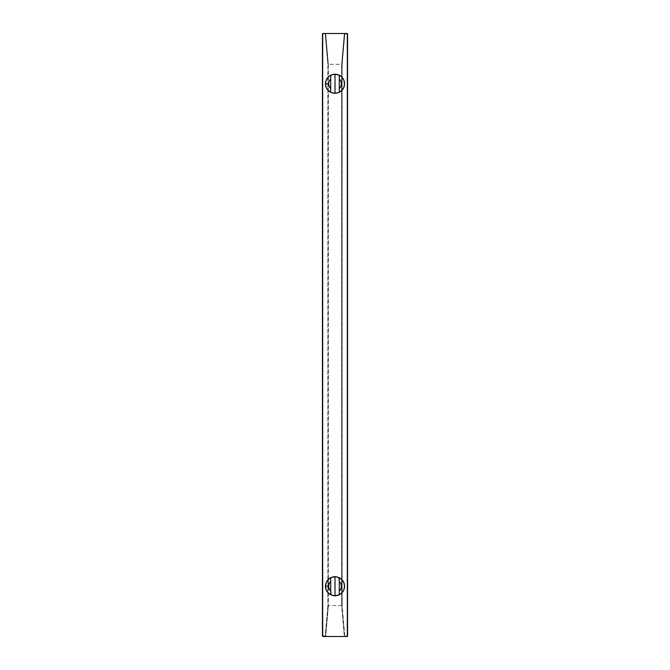 <?xml version="1.0" encoding="UTF-8"?>
<svg xmlns="http://www.w3.org/2000/svg" width="670" height="670" viewBox="0 0 670 670"><rect width="100%" height="100%" fill="white"/><g stroke="black" fill="none" stroke-linecap="round" stroke-linejoin="round"><path stroke-width="0.5" stroke-dasharray="3.35 2.51" d="M336.642 93.155A9.548 9.548 0 0 0 344.548 83.75L344.548 83.75A9.548 9.548 0 0 0 336.642 74.345M333.359 74.345A9.548 9.548 0 0 0 333.359 93.155M339.271 594.793A9.548 9.548 0 0 0 336.642 576.845M333.359 576.845A9.548 9.548 0 0 0 333.359 595.655M327.865 605.688L328.367 605.714L325.712 636.039L325.21 635.997L327.865 605.688L327.865 64.312L328.367 64.287L328.367 605.714L327.865 605.688L327.865 64.312L325.21 34.003L325.712 33.961L328.367 64.287L327.865 64.312L325.21 34.003L322.94 34.003L322.94 635.997L322.438 635.997L322.94 636.5L322.94 635.997L325.21 635.997L325.21 636.5L325.712 636.039L325.21 635.997L327.865 605.688M328.367 64.345L328.367 605.714L328.367 64.287L341.633 64.287L341.633 605.714L341.633 64.345L341.633 605.655L328.367 605.655L328.367 64.287L325.712 33.961L325.21 33.5L325.21 34.003L325.712 33.961L328.367 64.287L325.712 33.961A0.502 0.502 0 0 0 325.21 33.5L325.21 34.003L322.94 34.003L322.94 33.5L322.438 34.003L322.94 34.003L322.94 635.997L325.21 635.997L325.21 636.5L322.438 635.997A0.502 0.502 0 0 0 322.94 636.5L325.21 636.5A0.502 0.502 0 0 0 325.712 636.039L328.367 605.714L325.712 636.039L325.21 636.5L344.79 636.5L344.288 636.039L341.633 605.714L341.633 64.287L344.288 33.961L344.79 34.003L342.135 64.312L341.633 64.287L342.135 64.312L342.135 605.688L341.633 605.714L342.135 605.688L344.79 635.997L344.288 636.039L344.79 636.5L344.79 635.997L347.06 635.997L347.06 34.003L344.79 34.003L344.79 33.5L344.288 33.961L341.633 64.287L344.288 33.961L344.79 34.003L342.135 64.312L342.135 605.688L344.79 635.997L347.06 635.997L347.06 636.5L347.562 635.997L347.06 636.5L344.288 636.039L341.633 605.655L328.367 605.655L325.712 636.039L325.21 636.5L344.79 636.5L344.288 636.039A0.502 0.502 0 0 0 344.79 636.5L347.06 636.5A0.502 0.502 0 0 0 347.562 635.997L347.06 635.997L347.06 34.003L347.562 34.003L347.06 33.5L347.06 34.003L344.79 34.003L344.79 33.5L344.288 33.961L341.633 64.345L328.367 64.345M330.729 577.749L330.729 594.751L330.729 577.749M339.271 594.751L339.271 577.749L339.271 594.751M322.438 34.003L322.94 33.5A0.502 0.502 0 0 0 322.438 34.003L322.438 635.997L322.438 34.003M322.94 33.5L325.712 33.961L325.21 33.5L344.79 33.5A0.502 0.502 0 0 0 344.288 33.961L347.06 33.5L347.562 34.003A0.502 0.502 0 0 0 347.06 33.5L322.94 33.5M347.562 34.003L347.562 635.997L347.562 34.003M336.642 595.655A9.548 9.548 0 0 0 339.171 594.843M339.271 92.251L339.271 75.249L339.271 92.251M338.869 577.523L338.107 577.222M331.893 577.222L331.131 577.523M331.131 594.977L331.893 595.278M338.107 595.278L338.869 594.977M331.131 92.477L331.893 92.778M338.107 92.778L338.869 92.477M338.869 75.023L338.107 74.722M331.893 74.722L331.131 75.023M330.729 92.251L330.729 75.249L330.729 92.251M344.79 636.5L344.288 636.039"/><path stroke-width="1" d="M330.729 90.45L330.729 88.515A6.399 6.399 0 0 1 328.602 83.75L325.453 83.75A9.548 9.548 0 0 0 330.729 92.293L330.729 78.985L329.154 81.137L328.602 83.75L329.154 86.363L330.729 88.515L330.729 75.207L335 74.203L339.271 75.207A9.548 9.548 0 0 1 344.548 83.75L343.819 80.099L341.75 77L338.651 74.931L335 74.203L331.349 74.931L328.25 77L326.181 80.099L325.453 83.75A9.548 9.548 -26.6 0 1 330.729 75.207L335 74.203L335 93.298L338.651 92.569L341.75 90.5L343.819 87.401L344.548 83.75A9.548 9.548 0 0 0 339.271 75.207L339.271 88.515L340.846 86.363L341.399 83.75L340.846 81.137L339.271 78.985L339.271 92.293L336.642 93.155L333.359 93.155L330.729 92.293L330.729 90.45M333.359 93.155A9.548 9.548 0 0 0 336.642 93.155L333.359 93.155L330.729 92.293A9.548 9.548 0 0 1 325.453 83.75L326.181 87.401L328.25 90.5L331.349 92.569L335 93.298L335 74.203L336.642 74.345A9.548 9.548 0 0 0 333.359 74.345M336.642 576.845A9.548 9.548 0 0 0 333.359 576.845L336.642 576.845L339.271 577.707A9.548 9.548 0 0 1 344.548 586.25A9.548 9.548 0 0 0 339.271 577.707L339.271 591.015L340.846 588.863L341.399 586.25L340.846 583.637L339.271 581.485L339.271 594.793L335 595.798L331.081 594.96L330.729 591.015A6.399 6.399 0 0 1 328.602 586.25L325.453 586.25A9.548 9.548 -26.6 0 1 330.729 577.707L335 576.702L338.92 577.54L339.271 581.485A6.399 6.399 138.1 0 1 339.271 591.015L339.271 594.793A9.548 9.548 0 0 0 344.548 586.25A9.548 9.548 153.5 0 1 339.271 594.793L339.171 594.843A9.548 9.548 0 0 0 339.271 594.793M333.359 595.655A9.548 9.548 0 0 0 336.642 595.655L335 595.798L335 576.702L335 595.798L330.729 594.793A9.548 9.548 0 0 1 325.453 586.25A9.548 9.548 0 0 0 330.729 594.793L330.729 581.485L329.154 583.637L328.602 586.25L329.154 588.863L330.729 591.015L330.729 577.707A9.548 9.548 0 0 0 325.453 586.25L328.602 586.25A6.399 6.399 0 0 1 330.729 581.485L330.729 577.707L333.359 576.845M322.94 636.5A0.502 0.502 0 0 1 322.438 635.997L322.438 34.003A0.502 0.502 0 0 1 322.94 33.5L347.06 33.5A0.502 0.502 0 0 1 347.562 34.003L347.562 635.997A0.502 0.502 0 0 1 347.06 636.5L322.94 636.5L322.438 635.997L322.438 34.003L322.94 33.5L347.06 33.5L347.562 34.003L347.562 635.997L347.06 636.5L322.94 636.5M339.171 594.843L336.642 595.655M344.548 586.25L343.819 582.599L341.75 579.5L338.651 577.431L335 576.702L331.349 577.431L328.25 579.5L326.181 582.599L325.453 586.25L326.181 589.902L328.25 593L331.349 595.069L335 595.798L338.651 595.069L341.75 593L343.819 589.902L344.548 586.25M336.642 74.345L339.271 75.207L339.271 78.985A6.399 6.399 138.1 0 1 339.271 88.515L339.271 92.293A9.548 9.548 0 0 0 344.548 83.75A9.548 9.548 153.5 0 1 339.271 92.293L336.642 93.155M330.729 75.207A9.548 9.548 0 0 0 325.453 83.75L328.602 83.75A6.399 6.399 0 0 1 330.729 78.985L330.729 75.207"/></g></svg>
